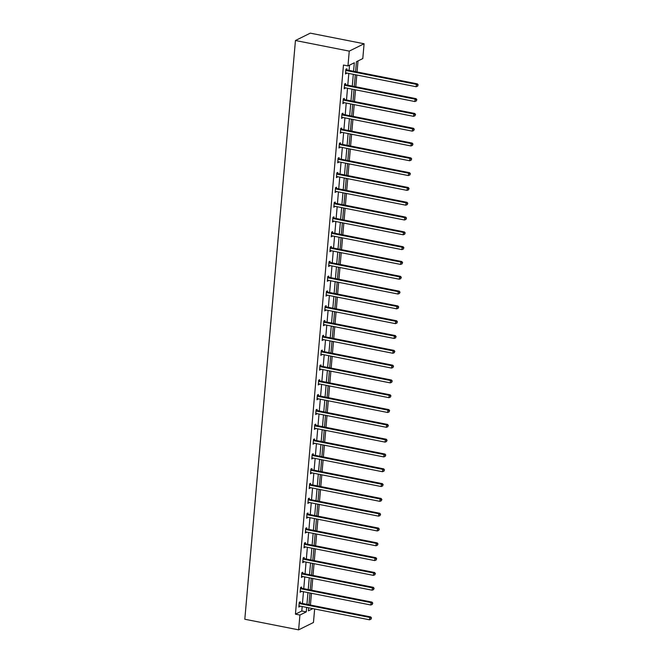 <?xml version="1.0" encoding="UTF-8"?>
<svg xmlns="http://www.w3.org/2000/svg" width="663" height="663" viewBox="0 0 663 663"><rect width="100%" height="100%" fill="white"/><g stroke="black" fill="none" stroke-linecap="round" stroke-linejoin="round"><path stroke-width="0.99" d="M314.643 608.974L313.458 622.491L298.623 629.85L244.813 619.242L295.449 40.509L310.284 33.15L364.086 43.758L362.794 58.568L356.437 61.717L355.567 71.67M310.425 605.037L311.453 593.286M311.718 590.227L312.745 578.476M313.011 575.426L314.038 563.674M314.312 560.616L315.339 548.865M315.605 545.806L316.632 534.055M316.897 530.997L317.925 519.245M318.199 516.195L319.226 504.444M319.491 501.385L320.519 489.634M320.784 486.576L321.812 474.824M322.085 471.766L323.113 460.014M323.378 456.964L324.406 445.213M324.671 442.155L325.699 430.403M325.972 427.345L327 415.593M327.265 412.535L328.293 400.784M328.558 397.734L329.586 385.982M329.859 382.924L330.887 371.172M331.152 368.114L332.18 356.363M332.445 353.304L333.472 341.553M333.738 338.503L334.774 326.751M335.039 323.693L336.066 311.941M336.332 308.883L337.359 297.132M337.624 294.074L338.652 282.322M338.926 279.272L339.953 267.521M340.218 264.462L341.246 252.711M341.511 249.653L342.539 237.901M342.812 234.843L343.84 223.099M344.105 220.041L345.133 208.29M345.398 205.232L346.426 193.48M346.699 190.422L347.727 178.67M347.992 175.62L349.02 163.869M349.285 160.811L350.313 149.059M350.586 146.001L351.614 134.249M351.879 131.191L352.907 119.439M353.172 116.39L354.199 104.638M354.473 101.58L355.501 89.828M355.766 86.77L356.793 75.018M357.059 71.96L358.028 60.93M301.458 588.081L301.549 587.02L300.546 587.517L300.132 592.258L301.176 591.263M304.044 558.461L304.143 557.401L303.14 557.898L302.726 562.647L303.77 561.644M306.637 528.85L306.729 527.789L305.726 528.287L305.311 533.027L306.356 532.033M309.231 499.231L309.323 498.17L308.32 498.667L309.356 499.314A0.986 0.878 -116.4 0 0 309.687 499.446L379.808 513.278L378.805 513.775L378.598 516.145L308.477 502.322A0.986 0.878 -116.4 0 0 308.129 502.322L307.997 502.355M308.95 502.413L307.905 503.416L308.32 498.667M311.817 469.619L311.908 468.559L310.914 469.056L310.491 473.796L311.544 472.802M314.411 440L314.502 438.939L313.5 439.436L314.535 440.083A0.986 0.878 -116.4 0 0 314.867 440.224L384.996 454.047L383.993 454.545L383.786 456.915L313.657 443.091A0.986 0.878 -116.4 0 0 313.317 443.091L313.176 443.124M314.129 443.182L313.085 444.185L313.5 439.436M317.005 410.389L317.096 409.328L316.094 409.825L315.679 414.566L316.723 413.571M319.591 380.769L319.682 379.708L318.679 380.206L319.715 380.852A0.986 0.878 -116.4 0 0 320.047 380.993L390.175 394.816L389.173 395.314L388.966 397.684L318.837 383.86A0.986 0.878 -116.4 0 0 318.497 383.86L318.364 383.894M319.317 383.952L318.265 384.954L318.679 380.206M322.185 351.158L322.276 350.097L321.273 350.594L320.859 355.335L321.903 354.34M324.771 321.538L324.87 320.478L323.867 320.975L324.903 321.621A0.986 0.878 -116.4 0 0 325.226 321.762L395.355 335.586L394.352 336.083L394.145 338.453L324.016 324.63A0.986 0.878 -116.4 0 0 323.677 324.63L323.544 324.663M324.497 324.721L323.453 325.724L323.867 320.975M327.365 291.927L327.456 290.866L326.453 291.364L326.039 296.112L327.091 295.11M329.959 262.308L330.05 261.247L329.047 261.744L328.633 266.493L329.677 265.49M332.544 232.696L332.644 231.636L331.641 232.133L331.227 236.882L332.271 235.879M335.138 203.085L335.229 202.016L334.227 202.513L335.263 203.16A0.986 0.878 -116.4 0 0 335.594 203.301L405.723 217.124L404.72 217.621L404.513 220L334.384 206.168A0.986 0.878 -116.4 0 0 334.044 206.168L333.903 206.201M334.856 206.259L333.812 207.262L334.227 202.513M337.732 173.466L337.823 172.405L336.821 172.902L336.406 177.651L337.45 176.648M340.318 143.854L340.417 142.785L339.415 143.283L340.45 143.929A0.986 0.878 -116.4 0 0 340.774 144.07L410.903 157.893L409.9 158.391L409.693 160.769L339.564 146.937A0.986 0.878 -116.4 0 0 339.224 146.937L339.091 146.971M340.044 147.029L338.992 148.031L339.415 143.283M342.912 114.235L343.003 113.174L342 113.671L341.586 118.42L342.63 117.417M345.506 84.624L345.597 83.555L344.594 84.052L345.63 84.698A0.986 0.878 -116.4 0 0 345.962 84.839L416.082 98.663L415.079 99.16L414.872 101.538L344.752 87.707A0.986 0.878 -116.4 0 0 344.404 87.707L344.271 87.74M345.224 87.798L344.18 88.801L344.594 84.052M353.57 71.272L354.315 62.778L347.959 65.927L343.475 65.04L295.433 614.162L301.789 611.004L302.179 606.521M302.452 603.463L303.48 591.711M303.745 588.661L304.773 576.909M305.038 573.851L306.066 562.1M306.339 559.042L307.367 547.29M307.632 544.232L308.66 532.48M308.925 529.43L309.952 517.679M310.218 514.621L311.254 502.869M311.519 499.811L312.546 488.059M312.812 485.001L313.839 473.249M314.105 470.2L315.14 458.448M315.406 455.39L316.433 443.638M316.699 440.58L317.726 428.828M317.991 425.77L319.019 414.019M319.293 410.969L320.32 399.217M320.585 396.159L321.613 384.407M321.878 381.349L322.906 369.598M323.179 366.54L324.207 354.788M324.472 351.738L325.5 339.986M325.765 336.928L326.793 325.177M327.066 322.119L328.094 310.367M328.359 307.309L329.387 295.565M329.652 292.507L330.68 280.756M330.953 277.698L331.981 265.946M332.246 262.888L333.274 251.136M333.539 248.086L334.566 236.335M334.84 233.277L335.868 221.525M336.133 218.467L337.16 206.715M337.426 203.657L338.453 191.905M338.727 188.856L339.754 177.104M340.02 174.046L341.047 162.294M341.312 159.236L342.34 147.484M342.605 144.426L343.641 132.675M343.906 129.625L344.934 117.873M345.199 114.815L346.227 103.063M346.492 100.005L347.52 88.254M347.793 85.195L348.821 73.444M349.086 70.394L349.55 65.14M346.799 69.814L346.89 68.753L345.887 69.25L345.473 73.991L346.517 72.996M344.205 99.425L344.296 98.364L343.301 98.862L344.337 99.508A0.986 0.878 -116.4 0 0 344.661 99.641L414.789 113.472L413.787 113.97L413.579 116.34L343.451 102.516A0.986 0.878 -116.4 0 0 343.111 102.516L342.978 102.55M343.931 102.608L342.879 103.61L343.301 98.862M341.619 129.045L341.71 127.984L340.707 128.481L340.293 133.222L341.337 132.227M339.025 158.656L339.116 157.595L338.113 158.092L339.149 158.739A0.986 0.878 -116.4 0 0 339.481 158.871L409.61 172.703L408.607 173.2L408.4 175.571L338.271 161.747A0.986 0.878 -116.4 0 0 337.931 161.747L337.79 161.78M338.743 161.838L337.699 162.841L338.113 158.092M336.431 188.275L336.531 187.215L335.528 187.712L335.113 192.452L336.158 191.458M333.845 217.887L333.937 216.826L332.934 217.323L332.519 222.072L333.564 221.069M331.251 247.506L331.343 246.445L330.34 246.943L329.925 251.683L330.97 250.689M328.657 277.117L328.757 276.057L327.754 276.554L328.79 277.2A0.986 0.878 -116.4 0 0 329.113 277.333L399.242 291.165L398.239 291.662L398.032 294.032L327.903 280.209A0.986 0.878 -116.4 0 0 327.563 280.209L327.431 280.242M328.384 280.3L327.34 281.303L327.754 276.554M326.072 306.737L326.163 305.676L325.16 306.173L324.746 310.914L325.79 309.919M323.478 336.348L323.569 335.287L322.566 335.785L322.152 340.533L323.204 339.531M320.892 365.968L320.983 364.907L319.98 365.404L321.016 366.051A0.986 0.878 -116.4 0 0 321.34 366.183L391.468 380.007L390.466 380.504L390.258 382.882L320.13 369.051A0.986 0.878 -116.4 0 0 319.79 369.051L319.657 369.084M320.61 369.142L319.566 370.145L319.98 365.404M318.298 395.579L318.389 394.518L317.386 395.015L316.972 399.764L318.016 398.761M315.704 425.198L315.795 424.138L314.792 424.635L314.378 429.375L315.431 428.373M313.118 454.81L313.209 453.749L312.207 454.246L311.792 458.995L312.837 457.992M310.524 484.429L310.615 483.36L309.613 483.857L310.649 484.512A0.986 0.878 -116.4 0 0 310.98 484.645L381.109 498.468L380.106 498.966L379.899 501.344L309.77 487.512A0.986 0.878 -116.4 0 0 309.43 487.512L309.289 487.545M310.243 487.603L309.198 488.606L309.613 483.857M307.93 514.04L308.03 512.98L307.027 513.477L306.604 518.226L307.657 517.223M305.345 543.66L305.436 542.591L304.433 543.088L305.469 543.735A0.986 0.878 -116.4 0 0 305.8 543.875L375.921 557.699L374.918 558.196L374.711 560.575L304.59 546.743A0.986 0.878 -116.4 0 0 304.251 546.743L304.11 546.776M305.063 546.834L304.019 547.837L304.433 543.088M302.751 573.271L302.842 572.21L301.839 572.708L301.425 577.456L302.469 576.454M300.157 602.891L300.256 601.822L299.253 602.319L298.839 607.068L299.883 606.065M298.623 629.85L299.916 615.04L306.273 611.891L306.662 607.407M295.433 614.162L299.916 615.04M347.959 65.927L349.252 51.117L295.449 40.509M308.66 607.797L308.394 610.838L312.853 608.626M355.302 74.728L354.274 86.48M354.009 89.53L352.981 101.282M352.708 104.34L351.68 116.091M351.415 119.149L350.387 130.901M350.122 133.959L349.094 145.711M348.821 148.761L347.793 160.512M347.528 163.57L346.5 175.322M346.235 178.38L345.208 190.132M344.934 193.19L343.906 204.942M343.641 207.991L342.614 219.743M342.348 222.801L341.321 234.553M341.047 237.611L340.02 249.363M339.754 252.421L338.727 264.164M338.462 267.222L337.434 278.974M337.16 282.032L336.133 293.784M335.868 296.842L334.84 308.593M334.575 311.643L333.547 323.395M333.282 326.453L332.246 338.205M331.981 341.263L330.953 353.014M330.688 356.072L329.66 367.824M329.395 370.874L328.367 382.626M328.094 385.684L327.066 397.435M326.801 400.493L325.773 412.245M325.508 415.303L324.48 427.055M324.207 430.105L323.179 441.856M322.914 444.914L321.886 456.666M321.621 459.724L320.594 471.476M320.32 474.534L319.293 486.286M319.027 489.335L318 501.087M317.734 504.145L316.707 515.897M316.433 518.955L315.406 530.707M315.14 533.765L314.113 545.516M313.848 548.566L312.82 560.318M312.546 563.376L311.519 575.128M311.254 578.186L310.226 589.937M309.961 592.995L308.933 604.747M364.086 43.758L349.252 51.117M306.936 604.349L307.964 592.598M308.229 589.54L309.256 577.788M309.522 574.738L310.549 562.986M310.823 559.928L311.85 548.177M312.116 545.119L313.143 533.367M313.408 530.309L314.436 518.557M314.71 515.507L315.737 503.756M316.002 500.698L317.03 488.946M317.295 485.888L318.323 474.136M318.588 471.078L319.624 459.326M319.889 456.277L320.917 444.525M321.182 441.467L322.21 429.715M322.475 426.657L323.503 414.905M323.776 411.847L324.804 400.096M325.069 397.046L326.097 385.294M326.362 382.236L327.389 370.484M327.663 367.426L328.691 355.675M328.956 352.617L329.983 340.865M330.249 337.815L331.276 326.063M331.55 323.005L332.577 311.254M332.843 308.196L333.87 296.444M334.135 293.386L335.163 281.634M335.437 278.584L336.464 266.833M336.729 263.775L337.757 252.023M338.022 248.965L339.05 237.213M339.323 234.155L340.351 222.403M340.616 219.354L341.644 207.602M341.909 204.544L342.937 192.792M343.21 189.734L344.238 177.982M344.503 174.924L345.531 163.181M345.796 160.123L346.824 148.371M347.097 145.313L348.125 133.561M348.39 130.503L349.418 118.752M349.683 115.702L350.71 103.95M350.976 100.892L352.012 89.14M352.277 86.082L353.304 74.331M301.789 611.004L306.273 611.891M345.531 73.311L346.476 73.494M344.238 88.121L345.183 88.303M342.945 102.922L343.882 103.113M341.644 117.732L342.589 117.923M340.351 132.542L341.296 132.724M339.058 147.352L339.995 147.534M337.757 162.153L338.702 162.344M336.464 176.963L337.409 177.154M335.171 191.773L336.108 191.955M333.87 206.583L334.815 206.765M332.577 221.384L333.522 221.575M331.285 236.194L332.221 236.384M329.983 251.004L330.928 251.186M328.691 265.813L329.635 265.996M327.398 280.615L328.342 280.805M326.097 295.425L327.041 295.615M324.804 310.234L325.748 310.417M323.511 325.044L324.456 325.226M322.218 339.846L323.154 340.036M320.917 354.655L321.862 354.838M319.624 369.465L320.569 369.647M318.331 384.275L319.268 384.457M317.03 399.076L317.975 399.267M315.737 413.886L316.682 414.068M314.444 428.696L315.381 428.878M313.143 443.506L314.088 443.688M311.85 458.307L312.795 458.498M310.557 473.117L311.494 473.299M309.256 487.927L310.201 488.109M307.964 502.728L308.908 502.919M306.671 517.538L307.607 517.728M305.37 532.348L306.314 532.53M304.077 547.157L305.021 547.34M302.784 561.959L303.72 562.149M301.483 576.769L302.427 576.959M300.19 591.578L301.135 591.761M298.897 606.388L299.833 606.57M345.796 70.311L345.92 70.394A0.986 0.878 -116.4 0 0 346.252 70.527L416.381 84.358L416.173 86.729L346.045 72.897A0.986 0.878 -116.4 0 0 345.705 72.905L345.564 72.93M345.912 69.234L346.923 69.897A0.986 0.878 -116.4 0 0 347.255 70.029L417.383 83.861L416.381 84.358L417.781 85.146L417.698 86.099L417.781 85.146M418.187 84.947L417.383 83.861M416.173 86.729L417.698 86.099M344.503 85.121L344.627 85.195A0.986 0.878 -116.4 0 0 344.959 85.336L415.079 99.16L416.488 99.956L416.405 100.9L416.488 99.956M416.886 99.757L416.082 98.663M414.872 101.538L416.405 100.9M343.202 99.922L343.335 100.005A0.986 0.878 -116.4 0 0 343.658 100.138L413.787 113.97L415.187 114.765L415.104 115.71L415.187 114.765M415.593 114.566L414.789 113.472M413.579 116.34L415.104 115.71M341.909 114.732L342.033 114.815A0.986 0.878 -116.4 0 0 342.365 114.948L412.494 128.779L412.287 131.15L342.158 117.326A0.986 0.878 -116.4 0 0 341.818 117.326L341.677 117.359M342.025 113.663L343.036 114.318A0.986 0.878 -116.4 0 0 343.368 114.45L413.497 128.282L412.494 128.779L413.894 129.567L413.811 130.52L413.894 129.567M414.3 129.368L413.497 128.282M412.287 131.15L413.811 130.52M340.616 129.542L340.741 129.625A0.986 0.878 -116.4 0 0 341.072 129.757L411.193 143.581L410.985 145.959L340.865 132.128A0.986 0.878 -116.4 0 0 340.517 132.136L340.384 132.161M340.724 128.465L341.743 129.128A0.986 0.878 -116.4 0 0 342.075 129.26L412.195 143.084L411.193 143.581L412.601 144.377L412.519 145.33L412.601 144.377M412.999 144.178L412.195 143.084M410.985 145.959L412.519 145.33M339.315 144.352L339.448 144.426A0.986 0.878 -116.4 0 0 339.771 144.567L409.9 158.391L411.309 159.186L411.226 160.131L411.309 159.186M411.706 158.987L410.903 157.893M409.693 160.769L411.226 160.131M338.022 159.153L338.147 159.236A0.986 0.878 -116.4 0 0 338.478 159.369L408.607 173.2L410.007 173.996L409.925 174.941L410.007 173.996M410.414 173.797L409.61 172.703M408.4 175.571L409.925 174.941M336.729 173.963L336.854 174.046A0.986 0.878 -116.4 0 0 337.185 174.178L407.306 188.01L407.099 190.38L336.978 176.557A0.986 0.878 -116.4 0 0 336.63 176.557L336.497 176.582M336.837 172.894L337.857 173.549A0.986 0.878 -116.4 0 0 338.188 173.681L408.309 187.513L407.306 188.01L408.715 188.798L408.632 189.751L408.715 188.798M409.112 188.599L408.309 187.513M407.099 190.38L408.632 189.751M335.428 188.773L335.561 188.856A0.986 0.878 -116.4 0 0 335.884 188.988L406.013 202.812L405.806 205.19L335.677 191.358A0.986 0.878 -116.4 0 0 335.337 191.367L335.205 191.392M335.544 187.695L336.564 188.358A0.986 0.878 -116.4 0 0 336.887 188.491L407.016 202.314L406.013 202.812L407.422 203.607L407.339 204.56L407.422 203.607M407.82 203.408L407.016 202.314M405.806 205.19L407.339 204.56M334.135 203.582L334.26 203.657A0.986 0.878 -116.4 0 0 334.591 203.798L404.72 217.621L406.121 218.417L406.038 219.362L406.121 218.417M406.527 218.218L405.723 217.124M404.513 220L406.038 219.362M332.843 218.384L332.967 218.467A0.986 0.878 -116.4 0 0 333.298 218.599L403.419 232.431L403.212 234.801L333.091 220.978A0.986 0.878 -116.4 0 0 332.751 220.978L332.611 221.011M332.95 217.315L333.97 217.97A0.986 0.878 -116.4 0 0 334.301 218.102L404.422 231.934L403.419 232.431L404.828 233.227L404.745 234.172L404.828 233.227M405.226 233.028L404.422 231.934M403.212 234.801L404.745 234.172M331.541 233.194L331.674 233.277A0.986 0.878 -116.4 0 0 331.997 233.409L402.126 247.241L401.919 249.611L331.79 235.779A0.986 0.878 -116.4 0 0 331.45 235.788L331.318 235.813M331.657 232.125L332.677 232.779A0.986 0.878 -116.4 0 0 333 232.912L403.129 246.744L402.126 247.241L403.535 248.028L403.452 248.981L403.535 248.028M403.933 247.829L403.129 246.744M401.919 249.611L403.452 248.981M330.249 248.003L330.373 248.086A0.986 0.878 -116.4 0 0 330.704 248.219L400.833 262.042L400.626 264.421L330.497 250.589A0.986 0.878 -116.4 0 0 330.157 250.597L330.017 250.622M330.365 246.926L331.376 247.589A0.986 0.878 -116.4 0 0 331.707 247.722L401.836 261.545L400.833 262.042L402.234 262.838L402.151 263.791L402.234 262.838M402.64 262.639L401.836 261.545M400.626 264.421L402.151 263.791M328.956 262.805L329.08 262.888A0.986 0.878 -116.4 0 0 329.412 263.029L399.54 276.852L399.325 279.222L329.204 265.399A0.986 0.878 -116.4 0 0 328.865 265.399L328.724 265.432M329.072 261.736L330.083 262.391A0.986 0.878 -116.4 0 0 330.414 262.531L400.535 276.355L399.54 276.852L400.941 277.648L400.858 278.593L400.941 277.648M401.339 277.449L400.535 276.355M399.325 279.222L400.858 278.593M327.655 277.615L327.787 277.698A0.986 0.878 -116.4 0 0 328.11 277.83L398.239 291.662L399.648 292.458L399.565 293.402L399.648 292.458M400.046 292.259L399.242 291.165M398.032 294.032L399.565 293.402M326.362 292.424L326.486 292.507A0.986 0.878 -116.4 0 0 326.818 292.64L396.946 306.472L396.739 308.842L326.61 295.01A0.986 0.878 -116.4 0 0 326.271 295.018L326.13 295.043M326.478 291.355L327.489 292.01A0.986 0.878 -116.4 0 0 327.82 292.143L397.949 305.974L396.946 306.472L398.347 307.259L398.264 308.212L398.347 307.259M398.753 307.06L397.949 305.974M396.739 308.842L398.264 308.212M325.069 307.234L325.193 307.317A0.986 0.878 -116.4 0 0 325.525 307.45L395.654 321.273L395.446 323.652L325.318 309.82A0.986 0.878 -116.4 0 0 324.978 309.828L324.837 309.853M325.185 306.157L326.196 306.82A0.986 0.878 -116.4 0 0 326.527 306.952L396.656 320.776L395.654 321.273L397.054 322.069L396.971 323.022L397.054 322.069M397.452 321.87L396.656 320.776M395.446 323.652L396.971 323.022M323.776 322.036L323.9 322.119A0.986 0.878 -116.4 0 0 324.224 322.259L394.352 336.083L395.761 336.879L395.678 337.823L395.761 336.879M396.159 336.68L395.355 335.586M394.145 338.453L395.678 337.823M322.475 336.845L322.599 336.928A0.986 0.878 -116.4 0 0 322.931 337.061L393.06 350.893L392.852 353.263L322.724 339.439A0.986 0.878 -116.4 0 0 322.384 339.439L322.251 339.473M322.591 335.776L323.602 336.431A0.986 0.878 -116.4 0 0 323.934 336.564L394.062 350.396L393.06 350.893L394.46 351.68L394.377 352.633L394.46 351.68M394.866 351.481L394.062 350.396M392.852 353.263L394.377 352.633M321.182 351.655L321.306 351.738A0.986 0.878 -116.4 0 0 321.638 351.871L391.767 365.703L391.56 368.073L321.431 354.241A0.986 0.878 -116.4 0 0 321.091 354.249L320.95 354.274M321.298 350.586L322.309 351.241A0.986 0.878 -116.4 0 0 322.641 351.373L392.769 365.205L391.767 365.703L393.167 366.49L393.084 367.443L393.167 366.49M393.565 366.291L392.769 365.205M391.56 368.073L393.084 367.443M319.889 366.465L320.014 366.548A0.986 0.878 -116.4 0 0 320.345 366.68L390.466 380.504L391.874 381.3L391.792 382.253L391.874 381.3M392.272 381.101L391.468 380.007M390.258 382.882L391.792 382.253M318.588 381.266L318.721 381.349A0.986 0.878 -116.4 0 0 319.044 381.49L389.173 395.314L390.573 396.109L390.49 397.054L390.573 396.109M390.979 395.91L390.175 394.816M388.966 397.684L390.49 397.054M317.295 396.076L317.42 396.159A0.986 0.878 -116.4 0 0 317.751 396.292L387.88 410.124L387.673 412.494L317.544 398.67A0.986 0.878 -116.4 0 0 317.204 398.67L317.063 398.703M317.411 395.007L318.422 395.662A0.986 0.878 -116.4 0 0 318.754 395.794L388.883 409.626L387.88 410.124L389.28 410.911L389.198 411.864L389.28 410.911M389.678 410.712L388.883 409.626M387.673 412.494L389.198 411.864M316.002 410.886L316.127 410.969A0.986 0.878 -116.4 0 0 316.458 411.101L386.579 424.933L386.372 427.303L316.251 413.472A0.986 0.878 -116.4 0 0 315.903 413.48L315.77 413.505M316.11 409.817L317.129 410.472A0.986 0.878 -116.4 0 0 317.453 410.604L387.582 424.436L386.579 424.933L387.988 425.721L387.905 426.674L387.988 425.721M388.385 425.522L387.582 424.436M386.372 427.303L387.905 426.674M314.701 425.696L314.834 425.779A0.986 0.878 -116.4 0 0 315.157 425.911L385.286 439.735L385.079 442.113L314.95 428.281A0.986 0.878 -116.4 0 0 314.61 428.281L314.477 428.315M314.817 424.618L315.837 425.281A0.986 0.878 -116.4 0 0 316.16 425.414L386.289 439.238L385.286 439.735L386.686 440.53L386.604 441.475L386.686 440.53M387.093 440.331L386.289 439.238M385.079 442.113L386.604 441.475M313.408 440.497L313.533 440.58A0.986 0.878 -116.4 0 0 313.864 440.721L383.993 454.545L385.394 455.34L385.311 456.285L385.394 455.34M385.8 455.141L384.996 454.047M383.786 456.915L385.311 456.285M312.116 455.307L312.24 455.39A0.986 0.878 -116.4 0 0 312.571 455.522L382.692 469.354L382.485 471.725L312.364 457.901A0.986 0.878 -116.4 0 0 312.016 457.901L311.883 457.934M312.223 454.238L313.243 454.893A0.986 0.878 -116.4 0 0 313.574 455.025L383.695 468.857L382.692 469.354L384.101 470.142L384.018 471.095L384.101 470.142M384.499 469.943L383.695 468.857M382.485 471.725L384.018 471.095M310.814 470.117L310.947 470.2A0.986 0.878 -116.4 0 0 311.27 470.332L381.399 484.164L381.192 486.534L311.063 472.702A0.986 0.878 -116.4 0 0 310.723 472.711L310.591 472.736M310.93 469.039L311.95 469.702A0.986 0.878 -116.4 0 0 312.273 469.835L382.402 483.667L381.399 484.164L382.8 484.951L382.717 485.904L382.8 484.951M383.206 484.752L382.402 483.667M381.192 486.534L382.717 485.904M309.522 484.926L309.646 485.009A0.986 0.878 -116.4 0 0 309.977 485.142L380.106 498.966L381.507 499.761L381.424 500.706L381.507 499.761M381.913 499.562L381.109 498.468M379.899 501.344L381.424 500.706M308.229 499.728L308.353 499.811A0.986 0.878 -116.4 0 0 308.685 499.943L378.805 513.775L380.214 514.571L380.131 515.516L380.214 514.571M380.612 514.372L379.808 513.278M378.598 516.145L380.131 515.516M306.928 514.538L307.06 514.621A0.986 0.878 -116.4 0 0 307.383 514.753L377.512 528.585L377.305 530.955L307.176 517.132A0.986 0.878 -116.4 0 0 306.836 517.132L306.704 517.165M307.044 513.469L308.063 514.123A0.986 0.878 -116.4 0 0 308.386 514.256L378.515 528.088L377.512 528.585L378.921 529.372L378.838 530.325L378.921 529.372M379.319 529.173L378.515 528.088M377.305 530.955L378.838 530.325M305.635 529.347L305.759 529.43A0.986 0.878 -116.4 0 0 306.091 529.563L376.219 543.387L376.012 545.765L305.883 531.933A0.986 0.878 -116.4 0 0 305.544 531.941L305.403 531.966M305.751 528.27L306.762 528.933A0.986 0.878 -116.4 0 0 307.093 529.066L377.222 542.889L376.219 543.387L377.62 544.182L377.537 545.135L377.62 544.182M378.026 543.983L377.222 542.889M376.012 545.765L377.537 545.135M304.342 544.157L304.466 544.232A0.986 0.878 -116.4 0 0 304.798 544.373L374.918 558.196L376.327 558.992L376.244 559.937L376.327 558.992M376.725 558.793L375.921 557.699M374.711 560.575L376.244 559.937M303.041 558.959L303.173 559.042A0.986 0.878 -116.4 0 0 303.497 559.174L373.625 573.006L373.418 575.376L303.289 561.553A0.986 0.878 -116.4 0 0 302.95 561.553L302.817 561.586M303.157 557.89L304.176 558.544A0.986 0.878 -116.4 0 0 304.499 558.677L374.628 572.509L373.625 573.006L375.034 573.802L374.951 574.746L375.034 573.802M375.432 573.603L374.628 572.509M373.418 575.376L374.951 574.746M301.748 573.768L301.872 573.851A0.986 0.878 -116.4 0 0 302.204 573.984L372.333 587.816L372.125 590.186L301.996 576.362A0.986 0.878 -116.4 0 0 301.657 576.362L301.516 576.387M301.864 572.699L302.875 573.354A0.986 0.878 -116.4 0 0 303.206 573.487L373.335 587.319L372.333 587.816L373.733 588.603L373.65 589.556L373.733 588.603M374.139 588.404L373.335 587.319M372.125 590.186L373.65 589.556M300.455 588.578L300.579 588.661A0.986 0.878 -116.4 0 0 300.911 588.794L371.04 602.617L370.824 604.996L300.704 591.164A0.986 0.878 -116.4 0 0 300.364 591.172L300.223 591.197M300.571 587.501L301.582 588.164A0.986 0.878 -116.4 0 0 301.914 588.296L372.034 602.12L371.04 602.617L372.44 603.413L372.357 604.366L372.44 603.413M372.838 603.214L372.034 602.12M370.824 604.996L372.357 604.366M299.154 603.388L299.286 603.463A0.986 0.878 -116.4 0 0 299.61 603.603L369.739 617.427L369.531 619.806L299.403 605.974A0.986 0.878 -116.4 0 0 299.063 605.974L298.93 606.007M299.27 602.311L300.289 602.965A0.986 0.878 -116.4 0 0 300.612 603.106L370.741 616.93L369.739 617.427L371.147 618.223L371.065 619.167L371.147 618.223M371.545 618.024L370.741 616.93M369.531 619.806L371.065 619.167M345.92 70.394L346.923 69.897M346.252 70.527L347.255 70.029M344.627 85.195L345.63 84.698M344.959 85.336L345.962 84.839M343.335 100.005L344.337 99.508M343.658 100.138L344.661 99.641M342.033 114.815L343.036 114.318M342.365 114.948L343.368 114.45M340.741 129.625L341.743 129.128M341.072 129.757L342.075 129.26M339.448 144.426L340.45 143.929M339.771 144.567L340.774 144.07M338.147 159.236L339.149 158.739M338.478 159.369L339.481 158.871M336.854 174.046L337.857 173.549M337.185 174.178L338.188 173.681M335.561 188.856L336.564 188.358M335.884 188.988L336.887 188.491M334.26 203.657L335.263 203.16M334.591 203.798L335.594 203.301M332.967 218.467L333.97 217.97M333.298 218.599L334.301 218.102M331.674 233.277L332.677 232.779M331.997 233.409L333 232.912M330.373 248.086L331.376 247.589M330.704 248.219L331.707 247.722M329.08 262.888L330.083 262.391M329.412 263.029L330.414 262.531M327.787 277.698L328.79 277.2M328.11 277.83L329.113 277.333M326.486 292.507L327.489 292.01M326.818 292.64L327.82 292.143M325.193 307.317L326.196 306.82M325.525 307.45L326.527 306.952M323.9 322.119L324.903 321.621M324.224 322.259L325.226 321.762M322.599 336.928L323.602 336.431M322.931 337.061L323.934 336.564M321.306 351.738L322.309 351.241M321.638 351.871L322.641 351.373M320.014 366.548L321.016 366.051M320.345 366.68L321.34 366.183M318.721 381.349L319.715 380.852M319.044 381.49L320.047 380.993M317.42 396.159L318.422 395.662M317.751 396.292L318.754 395.794M316.127 410.969L317.129 410.472M316.458 411.101L317.453 410.604M314.834 425.779L315.837 425.281M315.157 425.911L316.16 425.414M313.533 440.58L314.535 440.083M313.864 440.721L314.867 440.224M312.24 455.39L313.243 454.893M312.571 455.522L313.574 455.025M310.947 470.2L311.95 469.702M311.27 470.332L312.273 469.835M309.646 485.009L310.649 484.512M309.977 485.142L310.98 484.645M308.353 499.811L309.356 499.314M308.685 499.943L309.687 499.446M307.06 514.621L308.063 514.123M307.383 514.753L308.386 514.256M305.759 529.43L306.762 528.933M306.091 529.563L307.093 529.066M304.466 544.232L305.469 543.735M304.798 544.373L305.8 543.875M303.173 559.042L304.176 558.544M303.497 559.174L304.499 558.677M301.872 573.851L302.875 573.354M302.204 573.984L303.206 573.487M300.579 588.661L301.582 588.164M300.911 588.794L301.914 588.296M299.286 603.463L300.289 602.965M299.61 603.603L300.612 603.106"/></g></svg>
